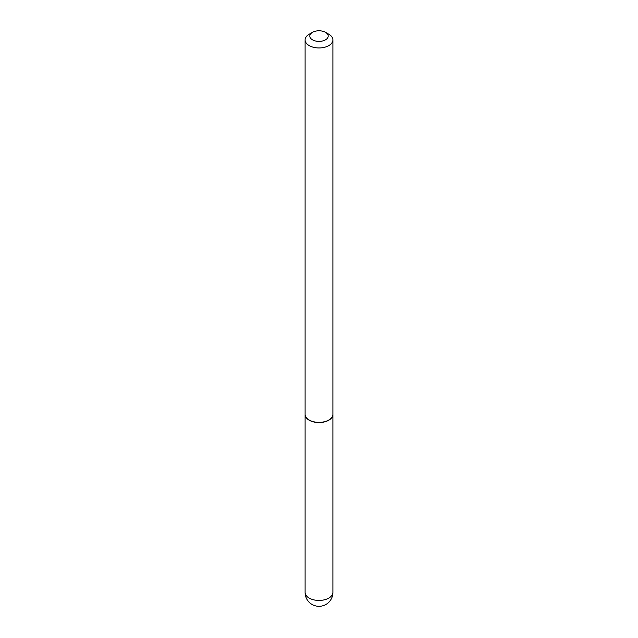 <?xml version="1.0" encoding="UTF-8"?>
<svg xmlns="http://www.w3.org/2000/svg" width="638" height="638" viewBox="0 0 638 638"><rect width="100%" height="100%" fill="white"/><g stroke="black" fill="none" stroke-linecap="round" stroke-linejoin="round"><path stroke-width="0.96" d="M305.1 414.429A13.9 8.031 0 0 0 305.1 414.525A13.9 8.031 0 0 0 309.167 420.203A13.9 8.031 0 0 0 324.319 421.941A13.9 8.031 0 0 0 332.9 414.525A13.9 8.031 0 0 0 332.9 414.429M309.255 420.059A13.669 7.895 0 0 0 309.334 420.107A13.669 7.895 0 0 0 328.666 420.107L328.833 420.011A13.9 8.031 0 0 0 332.9 414.333L332.9 39.931A13.9 8.031 0 0 0 328.833 34.253L325.5 32.331A9.195 5.311 0 0 0 312.5 32.331L312.5 32.331A9.195 5.311 0 0 0 312.5 39.835A9.195 5.311 0 0 0 325.5 39.835A9.195 5.311 0 0 0 325.5 32.331M309.167 34.253L312.5 32.331L309.167 34.253A13.9 8.031 0 0 0 305.1 39.931L305.1 414.333A13.9 8.031 0 0 0 309.167 420.011A13.9 8.031 0 0 0 328.833 420.011L328.666 420.107M305.1 39.931A13.9 8.031 0 0 0 313.681 47.34A13.9 8.031 0 0 0 328.833 45.601A13.9 8.031 0 0 0 332.9 39.931M332.9 592.407A13.9 13.9 0 0 1 325.954 604.449A13.9 13.9 0 0 1 305.1 592.407A13.9 8.031 0 0 0 309.167 598.085A13.9 8.031 0 0 0 328.833 598.085A13.9 8.031 0 0 0 332.9 592.407L332.9 414.525M305.1 592.407L305.1 414.525"/></g></svg>
